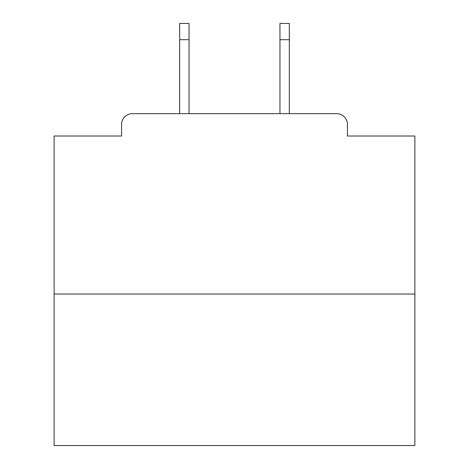 <?xml version="1.0" encoding="UTF-8"?>
<svg xmlns="http://www.w3.org/2000/svg" width="469" height="469" viewBox="0 0 469 469"><rect width="100%" height="100%" fill="white"/><g stroke="black" fill="none" stroke-linecap="round" stroke-linejoin="round"><path stroke-width="0.7" d="M347.423 136.01L347.423 124.467L347.423 136.01L414.883 136.01L414.883 445.55L54.117 445.55L54.117 136.01L121.577 136.01L121.577 124.467L121.577 136.01M414.883 294.028L54.117 294.028M347.423 124.467A10.822 10.822 0 0 0 336.595 113.645L132.405 113.645A10.822 10.822 0 0 0 121.577 124.467M336.595 113.645L289.338 113.645L289.338 39.683L279.958 39.683L279.958 23.45L289.338 23.45L289.338 39.683M179.662 39.683L179.662 23.45L189.042 23.45L189.042 39.683L179.662 39.683L179.662 113.645L132.405 113.645M189.042 39.683L189.042 113.645M279.958 113.645L279.958 39.683"/></g></svg>
